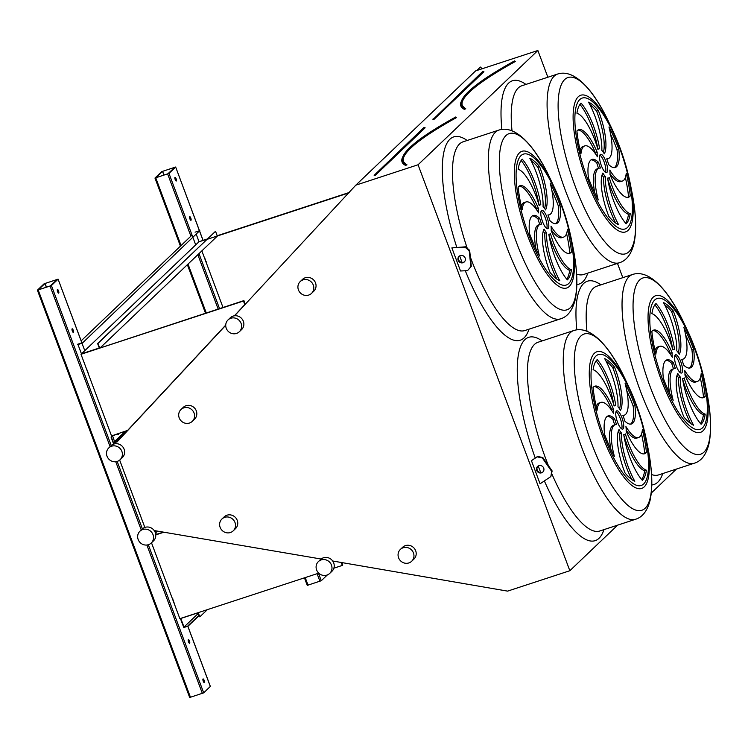 <?xml version="1.0" encoding="UTF-8"?>
<svg xmlns="http://www.w3.org/2000/svg" width="748" height="748" viewBox="0 0 748 748"><rect width="100%" height="100%" fill="white"/><g stroke="black" fill="none" stroke-linecap="round" stroke-linejoin="round"><path stroke-width="1.12" d="M617.642 525.133L569.836 570.724L418.057 164.766L355.805 185.167L234.582 315.778M676.426 469.071L651.312 493.025M622.813 277.676L617.474 263.389M547.863 77.231L537.868 50.499L418.057 164.766M550.855 476.57L540.075 483.797L531.435 460.675L537.588 456.43L542.814 457.552L552.136 470.959L550.855 476.57L551.687 471.39L542.365 457.982L537.139 456.85L531.435 460.675M451.867 247.878L460.516 270.991L467.519 270.654L470.857 266.718L469.211 250.795L465.106 247.223L451.867 247.878L465.555 246.803L469.66 250.365L471.305 266.297L467.519 270.654M190.787 218.061A1.926 0.561 71.9 0 0 189.74 216.658A1.926 0.561 71.9 0 0 189.805 218.659A1.926 0.561 71.9 0 0 190.936 220.314A1.926 0.561 71.9 0 0 190.787 218.061M204.924 258.051A1.926 0.561 71.9 0 0 205.251 260.005A1.926 0.561 71.9 0 0 206.168 261.398M176.098 178.753A1.926 0.561 71.9 0 0 175.051 177.351A1.926 0.561 71.9 0 0 175.107 179.361A1.926 0.561 71.9 0 0 176.248 181.016A1.926 0.561 71.9 0 0 176.098 178.753M201.848 250.879L222.998 307.456M206.728 239.463L199.024 241.707L81.457 353.841L77.979 344.548L82.345 343.117L199.791 230.627L82.345 343.117M327.344 574.932L321.275 580.729L307.26 585.366L304.492 577.821M175.63 167.084L168.983 173.414L154.967 178.061L161.643 171.666L175.658 167.019L199.426 230.749M73.22 330.186A1.926 0.561 71.9 0 0 72.173 328.783A1.926 0.561 71.9 0 0 72.238 330.794A1.926 0.561 71.9 0 0 73.369 332.439A1.926 0.561 71.9 0 0 73.22 330.186M189.44 641.027A1.926 0.561 71.9 0 0 188.393 639.624A1.926 0.561 71.9 0 0 188.449 641.634A1.926 0.561 71.9 0 0 189.59 643.289A1.926 0.561 71.9 0 0 189.44 641.027M87.348 370.185A1.926 0.561 71.9 0 0 87.684 372.13A1.926 0.561 71.9 0 0 88.601 373.523M172.844 598.849A1.926 0.561 71.9 0 0 173.181 600.794A1.926 0.561 71.9 0 0 174.088 602.187M58.522 290.888A1.926 0.561 71.9 0 0 57.474 289.485A1.926 0.561 71.9 0 0 57.54 291.486A1.926 0.561 71.9 0 0 58.671 293.141A1.926 0.561 71.9 0 0 58.522 290.888M204.129 680.334A1.926 0.561 71.9 0 0 203.082 678.932A1.926 0.561 71.9 0 0 203.147 680.932A1.926 0.561 71.9 0 0 204.279 682.587A1.926 0.561 71.9 0 0 204.129 680.334M151.489 542.777L179.857 618.661L318.732 573.155M234.376 315.806L244.802 304.604L243.474 301.023L81.008 354.272L111.536 435.934L127.721 430.352L225.728 325.174M81.008 354.272L243.923 300.603L245.251 304.174L234.433 315.796M112.265 435.953L111.059 437.103L113.687 444.125M119.661 460.095L144.832 527.424M58.054 279.21L51.416 285.549L37.4 290.187L44.076 283.801L58.092 279.154L81.859 342.874M210.31 686.44L203.699 692.854L189.683 697.501L37.465 290.215M465.275 108.525A255.919 33.941 -20.5 0 0 465.77 108.778L464.573 108.843L465.097 108.357L461.815 105.244A256.302 33.987 159.5 0 1 514.951 61.196L514.437 60.962M605.553 172.386A9.621 2.824 71.9 0 0 604.534 163.148A9.621 2.824 71.9 0 0 599.887 155.098M601.345 165.598A9.621 2.824 71.9 0 0 606.591 172.601A9.621 2.824 71.9 0 0 606.282 162.578A9.621 2.824 71.9 0 0 600.597 154.312A9.621 2.824 71.9 0 0 601.345 165.598M603.412 152.368A37.138 10.911 71.9 0 0 596.605 111.125L598.353 110.545A65.02 19.093 71.9 0 0 588.545 102.158A37.138 10.911 -108.1 0 1 601.831 150.339A15.39 4.525 -108.1 0 1 604.337 153.864A37.138 10.911 71.9 0 0 598.353 110.545M596.605 111.125A65.02 19.093 71.9 0 0 589.779 104.449M606.721 158.857A15.39 4.525 -108.1 0 1 608.638 164.551A37.138 10.911 71.9 0 0 615.277 167.477A37.138 10.911 71.9 0 0 618.755 148.992A65.02 19.093 71.9 0 0 608.966 127.001A37.138 10.911 -108.1 0 1 608.096 158.707A37.138 10.911 -108.1 0 1 606.721 158.857M614.36 167.636A37.138 10.911 71.9 0 0 617.006 149.572L618.755 148.992M617.006 149.572A65.02 19.093 71.9 0 0 610.677 134.49M609.788 170.077A15.39 4.525 -108.1 0 1 609.985 174.593A37.138 10.911 71.9 0 0 628.479 197.248A37.138 10.911 71.9 0 0 630.274 195.911A65.02 19.093 71.9 0 0 626.235 173.199A37.138 10.911 -108.1 0 1 622.43 181.016A37.138 10.911 -108.1 0 1 609.788 170.077M622.43 181.016L620.681 181.586A37.138 10.911 -108.1 0 1 610.031 173.742M627.563 197.407A37.138 10.911 71.9 0 0 628.526 196.49L630.274 195.911M628.526 196.49A65.02 19.093 71.9 0 0 625.365 177.482M609.218 177.416A15.39 4.525 -108.1 0 1 608.386 178.089A15.39 4.525 -108.1 0 1 607.591 178.108A37.138 10.911 71.9 0 0 626.16 223.82A65.02 19.093 71.9 0 0 630.246 213.694A37.138 10.911 -108.1 0 1 609.218 177.416M625.524 223.082A65.02 19.093 71.9 0 0 628.498 214.265A37.138 10.911 -108.1 0 1 607.685 178.735M628.498 214.265L630.246 213.694M605.356 176.584A15.39 4.525 -108.1 0 1 602.851 173.05A37.138 10.911 71.9 0 0 608.825 216.368A65.02 19.093 71.9 0 0 618.643 224.755A37.138 10.911 -108.1 0 1 605.356 176.584L603.608 177.154A15.39 4.525 -108.1 0 1 602.028 175.116M615.66 223.035A37.138 10.911 -108.1 0 1 603.608 177.154M600.457 168.057A15.39 4.525 -108.1 0 1 598.55 162.363A37.138 10.911 71.9 0 0 591.911 159.436A37.138 10.911 71.9 0 0 588.433 177.921A65.02 19.093 71.9 0 0 598.222 199.912A37.138 10.911 -108.1 0 1 599.083 168.207A37.138 10.911 -108.1 0 1 600.457 168.057M598.606 168.365A15.39 4.525 -108.1 0 1 596.801 162.942L598.55 162.363M594.763 192.993A37.138 10.911 -108.1 0 1 597.334 168.777L599.083 168.207M596.801 162.942A37.138 10.911 71.9 0 0 591.079 159.848M597.4 156.837A15.39 4.525 -108.1 0 1 597.194 152.321A37.138 10.911 71.9 0 0 578.709 129.666A37.138 10.911 71.9 0 0 576.914 131.003A65.02 19.093 71.9 0 0 580.944 153.714A37.138 10.911 -108.1 0 1 584.758 145.897A37.138 10.911 -108.1 0 1 597.4 156.837M595.408 153.742A15.39 4.525 -108.1 0 1 595.455 152.891L597.194 152.321M580.074 150.002A37.138 10.911 -108.1 0 1 583.01 146.477L584.758 145.897M595.455 152.891A37.138 10.911 71.9 0 0 577.877 130.077M597.97 149.497A15.39 4.525 -108.1 0 1 598.802 148.824A15.39 4.525 -108.1 0 1 599.597 148.805A37.138 10.911 71.9 0 0 581.028 103.093A65.02 19.093 71.9 0 0 576.942 113.228A37.138 10.911 -108.1 0 1 597.97 149.497M597.755 148.749A37.138 10.911 71.9 0 0 579.915 104.402M680.493 372.831A9.621 2.824 71.9 0 0 679.474 363.584A9.621 2.824 71.9 0 0 674.827 355.534M676.295 366.034A9.621 2.824 71.9 0 0 681.531 373.037A9.621 2.824 71.9 0 0 681.222 363.014A9.621 2.824 71.9 0 0 675.538 354.758A9.621 2.824 71.9 0 0 676.295 366.034M678.352 352.813A37.138 10.911 71.9 0 0 671.545 311.561L673.294 310.99A65.02 19.093 71.9 0 0 663.485 302.594A37.138 10.911 -108.1 0 1 676.772 350.775A15.39 4.525 -108.1 0 1 679.278 354.3A37.138 10.911 71.9 0 0 673.294 310.99M671.545 311.561A65.02 19.093 71.9 0 0 664.72 304.894M681.671 359.292A15.39 4.525 -108.1 0 1 683.579 364.987A37.138 10.911 71.9 0 0 690.217 367.923A37.138 10.911 71.9 0 0 693.695 349.438A65.02 19.093 71.9 0 0 683.906 327.437A37.138 10.911 -108.1 0 1 683.036 359.143A37.138 10.911 -108.1 0 1 681.671 359.292M689.301 368.081A37.138 10.911 71.9 0 0 691.947 350.008L693.695 349.438M691.947 350.008A65.02 19.093 71.9 0 0 685.617 334.926M684.729 370.512A15.39 4.525 -108.1 0 1 684.925 375.029A37.138 10.911 71.9 0 0 703.419 397.684A37.138 10.911 71.9 0 0 705.214 396.356A65.02 19.093 71.9 0 0 701.175 373.635A37.138 10.911 -108.1 0 1 697.37 381.452A37.138 10.911 -108.1 0 1 684.729 370.512M697.37 381.452L695.621 382.022A37.138 10.911 -108.1 0 1 684.972 374.178M702.503 397.843A37.138 10.911 71.9 0 0 703.466 396.926L705.214 396.356M703.466 396.926A65.02 19.093 71.9 0 0 700.306 377.927M684.158 377.852A15.39 4.525 -108.1 0 1 683.326 378.525A15.39 4.525 -108.1 0 1 682.531 378.553A37.138 10.911 71.9 0 0 701.1 424.256A65.02 19.093 71.9 0 0 705.186 414.13A37.138 10.911 -108.1 0 1 684.158 377.852M700.465 423.527A65.02 19.093 71.9 0 0 703.438 414.701A37.138 10.911 -108.1 0 1 682.625 379.18M703.438 414.701L705.186 414.13M680.297 377.02A15.39 4.525 -108.1 0 1 677.791 373.486A37.138 10.911 71.9 0 0 683.775 416.804A65.02 19.093 71.9 0 0 693.583 425.201A37.138 10.911 -108.1 0 1 680.297 377.02L678.548 377.59A15.39 4.525 -108.1 0 1 676.968 375.552M690.6 423.471A37.138 10.911 -108.1 0 1 678.548 377.59M675.397 368.493A15.39 4.525 -108.1 0 1 673.49 362.808A37.138 10.911 71.9 0 0 666.851 359.872A37.138 10.911 71.9 0 0 663.373 378.357A65.02 19.093 71.9 0 0 673.163 400.358A37.138 10.911 -108.1 0 1 674.032 368.642A37.138 10.911 -108.1 0 1 675.397 368.493M673.546 368.801A15.39 4.525 -108.1 0 1 671.741 363.378L673.49 362.808M669.703 393.429A37.138 10.911 -108.1 0 1 672.284 369.222L674.032 368.642M671.741 363.378A37.138 10.911 71.9 0 0 666.019 360.284M672.34 357.282A15.39 4.525 -108.1 0 1 672.143 352.766A37.138 10.911 71.9 0 0 653.649 330.111A37.138 10.911 71.9 0 0 651.854 331.439A65.02 19.093 71.9 0 0 655.893 354.159A37.138 10.911 -108.1 0 1 659.699 346.343A37.138 10.911 -108.1 0 1 672.34 357.282M670.348 354.187A15.39 4.525 -108.1 0 1 670.395 353.337L672.143 352.766M655.014 350.438A37.138 10.911 -108.1 0 1 657.95 346.913L659.699 346.343M670.395 353.337A37.138 10.911 71.9 0 0 652.817 330.523M672.91 349.942A15.39 4.525 -108.1 0 1 673.742 349.269A15.39 4.525 -108.1 0 1 674.537 349.241A37.138 10.911 71.9 0 0 655.968 303.538A65.02 19.093 71.9 0 0 651.882 313.664A37.138 10.911 -108.1 0 1 672.91 349.942M672.695 349.185A37.138 10.911 71.9 0 0 654.855 304.838M332.682 561L507.583 591.126L569.836 570.724M537.868 50.499L475.616 70.901L355.805 185.167M154.219 530.556L321.126 559.027M112.668 435.738L111.059 437.103M114.743 441.759L113.528 442.919L111.321 437.019M117.95 440.983A0.673 0.636 -133.6 0 0 117.427 440.937L122.513 436.084L116.305 442.003L113.528 442.919M225.728 325.286L116.903 442.105L116.305 442.003M482.189 68.751L480.403 67.058L476.775 70.518M614.127 406.005A15.39 4.525 -108.1 0 1 614.959 405.332A15.39 4.525 -108.1 0 1 615.754 405.304A37.138 10.911 71.9 0 0 597.185 359.601A65.02 19.093 71.9 0 0 593.099 369.727A37.138 10.911 -108.1 0 1 614.127 406.005M613.556 413.345A15.39 4.525 -108.1 0 1 613.351 408.829A37.138 10.911 71.9 0 0 594.866 386.174A37.138 10.911 71.9 0 0 593.071 387.501A65.02 19.093 71.9 0 0 597.1 410.222A37.138 10.911 -108.1 0 1 600.915 402.405A37.138 10.911 -108.1 0 1 613.556 413.345M616.614 424.565A15.39 4.525 -108.1 0 1 614.706 418.871A37.138 10.911 71.9 0 0 608.068 415.935A37.138 10.911 71.9 0 0 604.59 434.42A65.02 19.093 71.9 0 0 614.379 456.42A37.138 10.911 -108.1 0 1 615.239 424.714A37.138 10.911 -108.1 0 1 616.614 424.565M621.513 433.083A15.39 4.525 -108.1 0 1 619.007 429.558A37.138 10.911 71.9 0 0 624.982 472.867A65.02 19.093 71.9 0 0 634.8 481.263A37.138 10.911 -108.1 0 1 621.513 433.083L619.765 433.653A15.39 4.525 -108.1 0 1 618.185 431.624M625.375 433.915A15.39 4.525 -108.1 0 1 624.543 434.588A15.39 4.525 -108.1 0 1 623.748 434.616A37.138 10.911 71.9 0 0 642.317 480.319A65.02 19.093 71.9 0 0 646.403 470.193A37.138 10.911 -108.1 0 1 625.375 433.915M625.936 426.575A15.39 4.525 -108.1 0 1 626.141 431.091A37.138 10.911 71.9 0 0 644.636 453.746A37.138 10.911 71.9 0 0 646.431 452.418A65.02 19.093 71.9 0 0 642.392 429.698A37.138 10.911 -108.1 0 1 638.586 437.515A37.138 10.911 -108.1 0 1 625.936 426.575M622.878 415.364A15.39 4.525 -108.1 0 1 624.795 421.049A37.138 10.911 71.9 0 0 631.434 423.985A37.138 10.911 71.9 0 0 634.912 405.5A65.02 19.093 71.9 0 0 625.122 383.5A37.138 10.911 -108.1 0 1 624.253 415.215A37.138 10.911 -108.1 0 1 622.878 415.364M620.494 410.372A37.138 10.911 71.9 0 0 614.51 367.053A65.02 19.093 71.9 0 0 604.702 358.657A37.138 10.911 -108.1 0 1 617.988 406.837A15.39 4.525 -108.1 0 1 620.494 410.372M617.502 422.106A9.621 2.824 71.9 0 0 622.747 429.1A9.621 2.824 71.9 0 0 622.43 419.086A9.621 2.824 71.9 0 0 616.754 410.82A9.621 2.824 71.9 0 0 617.502 422.106M539.186 205.569A15.39 4.525 -108.1 0 1 540.009 204.896A15.39 4.525 -108.1 0 1 540.813 204.868A37.138 10.911 71.9 0 0 522.235 159.165A65.02 19.093 71.9 0 0 518.158 169.291A37.138 10.911 -108.1 0 1 539.186 205.569M538.616 212.909A15.39 4.525 -108.1 0 1 538.41 208.393A37.138 10.911 71.9 0 0 519.925 185.728A37.138 10.911 71.9 0 0 518.13 187.065A65.02 19.093 71.9 0 0 522.16 209.786A37.138 10.911 -108.1 0 1 525.975 201.969A37.138 10.911 -108.1 0 1 538.616 212.909M541.674 224.119A15.39 4.525 -108.1 0 1 539.757 218.435A37.138 10.911 71.9 0 0 533.128 215.499A37.138 10.911 71.9 0 0 529.649 233.984A65.02 19.093 71.9 0 0 539.439 255.984A37.138 10.911 -108.1 0 1 540.299 224.269A37.138 10.911 -108.1 0 1 541.674 224.119M546.573 232.647A15.39 4.525 -108.1 0 1 544.067 229.112A37.138 10.911 71.9 0 0 550.042 272.431A65.02 19.093 71.9 0 0 559.859 280.827A37.138 10.911 -108.1 0 1 546.573 232.647L544.825 233.217A15.39 4.525 -108.1 0 1 543.244 231.179M550.435 233.479A15.39 4.525 -108.1 0 1 549.602 234.152A15.39 4.525 -108.1 0 1 548.808 234.18A37.138 10.911 71.9 0 0 567.377 279.883A65.02 19.093 71.9 0 0 571.463 269.757A37.138 10.911 -108.1 0 1 550.435 233.479M550.995 226.139A15.39 4.525 -108.1 0 1 551.201 230.655A37.138 10.911 71.9 0 0 569.696 253.31A37.138 10.911 71.9 0 0 571.491 251.983A65.02 19.093 71.9 0 0 567.452 229.262A37.138 10.911 -108.1 0 1 563.646 237.079A37.138 10.911 -108.1 0 1 550.995 226.139M547.938 214.919A15.39 4.525 -108.1 0 1 549.855 220.613A37.138 10.911 71.9 0 0 556.484 223.549A37.138 10.911 71.9 0 0 559.971 205.064A65.02 19.093 71.9 0 0 550.182 183.064A37.138 10.911 -108.1 0 1 549.312 214.769A37.138 10.911 -108.1 0 1 547.938 214.919M545.554 209.926A37.138 10.911 71.9 0 0 539.57 166.617A65.02 19.093 71.9 0 0 529.762 158.221A37.138 10.911 -108.1 0 1 543.048 206.401A15.39 4.525 -108.1 0 1 545.554 209.926M542.562 221.66A9.621 2.824 71.9 0 0 547.807 228.664A9.621 2.824 71.9 0 0 547.489 218.64A9.621 2.824 71.9 0 0 541.814 210.375A9.621 2.824 71.9 0 0 542.562 221.66M546.769 228.458A9.621 2.824 71.9 0 0 545.741 219.211A9.621 2.824 71.9 0 0 541.103 211.16M544.628 208.43A37.138 10.911 71.9 0 0 537.821 167.187L539.57 166.617M537.821 167.187A65.02 19.093 71.9 0 0 530.996 160.521M555.577 223.708A37.138 10.911 71.9 0 0 558.223 205.635L559.971 205.064M558.223 205.635A65.02 19.093 71.9 0 0 551.893 190.553M563.646 237.079L561.898 237.649A37.138 10.911 -108.1 0 1 551.239 229.804M568.779 253.469A37.138 10.911 71.9 0 0 569.742 252.553L571.491 251.983M569.742 252.553A65.02 19.093 71.9 0 0 566.582 233.554M566.741 279.144A65.02 19.093 71.9 0 0 569.714 270.327A37.138 10.911 -108.1 0 1 548.901 234.807M569.714 270.327L571.463 269.757M556.867 279.098A37.138 10.911 -108.1 0 1 544.825 233.217M539.822 224.428A15.39 4.525 -108.1 0 1 538.018 219.005L539.757 218.435M535.979 249.056A37.138 10.911 -108.1 0 1 538.551 224.849L540.299 224.269M538.018 219.005A37.138 10.911 71.9 0 0 532.295 215.91M536.625 209.814A15.39 4.525 -108.1 0 1 536.662 208.963L538.41 208.393M521.291 206.065A37.138 10.911 -108.1 0 1 524.226 202.54L525.975 201.969M536.662 208.963A37.138 10.911 71.9 0 0 519.084 186.149M538.962 204.812A37.138 10.911 71.9 0 0 521.132 160.465M621.71 428.894A9.621 2.824 71.9 0 0 620.69 419.656A9.621 2.824 71.9 0 0 616.043 411.606M619.568 408.876A37.138 10.911 71.9 0 0 612.762 367.623L614.51 367.053M612.762 367.623A65.02 19.093 71.9 0 0 605.936 360.957M630.517 424.144A37.138 10.911 71.9 0 0 633.163 406.071L634.912 405.5M633.163 406.071A65.02 19.093 71.9 0 0 626.833 390.998M638.586 437.515L636.838 438.094A37.138 10.911 -108.1 0 1 626.179 430.25M643.719 453.914A37.138 10.911 71.9 0 0 644.683 452.989L646.431 452.418M644.683 452.989A65.02 19.093 71.9 0 0 641.522 433.99M641.681 479.59A65.02 19.093 71.9 0 0 644.654 470.763A37.138 10.911 -108.1 0 1 623.841 435.243M644.654 470.763L646.403 470.193M631.808 479.533A37.138 10.911 -108.1 0 1 619.765 433.653M614.763 424.873A15.39 4.525 -108.1 0 1 612.958 419.441L614.706 418.871M610.92 449.501A37.138 10.911 -108.1 0 1 613.491 425.285L615.239 424.714M612.958 419.441A37.138 10.911 71.9 0 0 607.236 416.346M611.565 410.25A15.39 4.525 -108.1 0 1 611.602 409.399L613.351 408.829M596.231 406.51A37.138 10.911 -108.1 0 1 599.167 402.976L600.915 402.405M611.602 409.399A37.138 10.911 71.9 0 0 594.034 386.585M613.902 405.257A37.138 10.911 71.9 0 0 596.072 360.91M456.467 117.436L455.654 117.025C417.88 137.941 400.087 152.798 402.312 161.577A257.078 34.09 159.5 0 0 405.79 164.906L406.501 164.625A255.919 33.941 -20.5 0 0 406.987 164.841L406.501 164.625M45.17 283.408L57.185 279.49L50.322 285.932L38.298 289.85L44.945 283.511L46.572 287.167M71.986 329.7A1.926 0.561 -108.1 0 1 72.341 330.476A1.926 0.561 -108.1 0 1 72.678 331.822M188.206 640.54A1.926 0.561 -108.1 0 1 188.561 641.317A1.926 0.561 -108.1 0 1 188.898 642.663M87.348 370.784A1.926 0.561 -108.1 0 1 87.703 371.56A1.926 0.561 -108.1 0 1 88.04 372.906M172.844 599.447A1.926 0.561 -108.1 0 1 173.199 600.223A1.926 0.561 -108.1 0 1 173.536 601.579M57.287 290.392A1.926 0.561 -108.1 0 1 57.652 291.168A1.926 0.561 -108.1 0 1 57.989 292.524M202.895 679.839A1.926 0.561 -108.1 0 1 203.26 680.615A1.926 0.561 -108.1 0 1 203.596 681.961M127.272 430.773L225.728 325.081M333.86 568.19L342.322 565.423L342.771 564.992L341.864 562.561M342.322 565.423L341.21 562.459M163.354 532.118L155.752 534.614M163.924 532.211L155.771 534.885M162.737 171.283L174.761 167.356L167.889 173.807L155.874 177.725L162.522 171.376L164.139 175.032M189.553 217.565A1.926 0.561 -108.1 0 1 189.917 218.341A1.926 0.561 -108.1 0 1 190.254 219.688M204.915 258.649A1.926 0.561 -108.1 0 1 205.279 259.434A1.926 0.561 -108.1 0 1 205.616 260.781M174.864 178.267A1.926 0.561 -108.1 0 1 175.219 179.043A1.926 0.561 -108.1 0 1 175.556 180.39M349.522 192.395L217.201 235.751L215.536 231.282L97.96 343.416L99.634 347.885M199.024 241.707L207.177 239.042L199.024 241.707L196.303 234.433M349.148 192.797L207.074 239.351M541.543 472.829A3.852 3.647 -133.6 0 0 542.842 466.733A3.852 3.647 -133.6 0 0 537.073 471.128A3.852 3.647 -133.6 0 0 541.543 472.829M537.784 466.266A3.852 3.647 -133.6 0 0 543.076 471.81M460.319 255.592A3.852 3.647 -133.6 0 0 459.02 261.678A3.852 3.647 -133.6 0 0 464.798 257.293A3.852 3.647 -133.6 0 0 460.319 255.592M459.235 256.181A3.852 3.647 -133.6 0 0 464.527 261.725M180.399 618.484L183.784 627.525L188.15 626.095L198.996 615.744M207.364 609.648L199.8 616.857L198.229 612.64M199.8 616.857L197.921 612.864L180.792 618.474L183.999 627.048L188.15 626.095M198.173 613.528L183.999 627.048M198.865 615.389L188.019 625.73M215.536 231.282L97.614 343.528L99.278 347.998L81.457 353.841M217.341 236.106L100.41 347.624M192.04 235.068L81.111 340.864M77.493 344.304L82.215 342.762M195.069 232.179L199.791 230.627M125.14 431.474L114.547 441.572L117.427 440.937M114.547 441.572L112.611 435.925L116.51 434.298M117.894 433.849L118.371 434.775L118.212 433.747M112.247 436.14A0.58 0.542 46.4 0 1 112.611 435.598L116.108 434.448M193.255 359.994L194.489 358.816M190.226 363.248L191.46 362.069M117.305 434.214L116.202 434.719M228.037 319.92L230.281 317.778A8.181 7.742 46.4 0 1 241.52 318.349A8.181 7.742 46.4 0 1 241.567 329.616L239.323 331.757A8.181 7.742 46.4 0 1 228.234 331.345A8.181 7.742 46.4 0 1 228.037 319.92A8.181 7.742 46.4 0 1 239.276 320.49A8.181 7.742 46.4 0 1 239.323 331.757M300.219 281.566L302.463 279.425A8.181 7.742 46.4 0 1 313.543 279.836A8.181 7.742 46.4 0 1 313.749 291.262L311.505 293.403A8.181 7.742 46.4 0 1 300.257 292.823A8.181 7.742 46.4 0 1 300.219 281.566A8.181 7.742 46.4 0 1 311.299 281.977A8.181 7.742 46.4 0 1 311.505 293.403M318.396 561.598L320.64 559.457A8.181 7.742 46.4 0 1 331.888 560.028A8.181 7.742 46.4 0 1 331.925 571.294L329.681 573.435A8.181 7.742 46.4 0 1 316.535 569.733A8.181 7.742 46.4 0 1 329.644 562.169A8.181 7.742 46.4 0 1 329.681 573.435M400.367 549.434L402.611 547.293A8.181 7.742 46.4 0 1 413.859 547.873A8.181 7.742 46.4 0 1 413.896 559.13L411.652 561.271A8.181 7.742 46.4 0 1 398.506 557.569A8.181 7.742 46.4 0 1 411.615 550.004A8.181 7.742 46.4 0 1 411.652 561.271M156.323 532.931L155.537 533.408M156.341 533.006L155.612 533.707M156.248 532.735L155.369 532.838M156.94 531.024L155.285 532.595M156.613 530.968L155.191 532.324M108.806 447.884L111.05 445.743A8.181 7.742 46.4 0 1 122.289 446.313A8.181 7.742 46.4 0 1 122.335 457.58L120.091 459.711A8.181 7.742 46.4 0 1 109.002 459.3A8.181 7.742 46.4 0 1 108.806 447.884A8.181 7.742 46.4 0 1 120.045 448.454A8.181 7.742 46.4 0 1 120.091 459.711M180.988 409.53L183.232 407.389A8.181 7.742 46.4 0 1 194.312 407.8A8.181 7.742 46.4 0 1 194.517 419.226L192.273 421.367A8.181 7.742 46.4 0 1 181.025 420.787A8.181 7.742 46.4 0 1 180.988 409.53A8.181 7.742 46.4 0 1 192.068 409.941A8.181 7.742 46.4 0 1 192.273 421.367M139.951 531.183L142.195 529.042A8.181 7.742 46.4 0 1 153.434 529.612A8.181 7.742 46.4 0 1 153.48 540.879L151.236 543.02A8.181 7.742 46.4 0 1 138.09 539.317A8.181 7.742 46.4 0 1 151.19 531.753A8.181 7.742 46.4 0 1 151.236 543.02M221.922 519.019L224.166 516.877A8.181 7.742 46.4 0 1 235.414 517.457A8.181 7.742 46.4 0 1 235.452 528.714L233.208 530.856A8.181 7.742 46.4 0 1 220.062 527.153A8.181 7.742 46.4 0 1 233.17 519.589A8.181 7.742 46.4 0 1 233.208 530.856M501.871 129.395A106.983 31.425 -108.1 0 1 525.938 84.421M587.778 273.123A106.983 31.425 -108.1 0 1 576.867 284.521M576.82 329.84A106.983 31.425 -108.1 0 1 600.878 284.857M662.719 473.559A106.983 31.425 -108.1 0 1 651.807 484.956M535.222 458.01A106.983 31.425 -108.1 0 1 542.094 340.92M603.935 529.631A106.983 31.425 -108.1 0 1 544.357 480.927M540.804 472.577A106.983 31.425 -108.1 0 1 538.186 465.985M462.077 262.483A106.983 31.425 -108.1 0 1 462.002 262.277A106.983 31.425 -108.1 0 1 459.683 255.881M456.757 247.233A106.983 31.425 -108.1 0 1 467.154 140.484M528.995 329.185A106.983 31.425 -108.1 0 1 465.303 270.757M321.275 580.729L318.47 573.239M203.035 240.398L199.623 231.272M219.529 308.597L198.977 253.619M195.705 244.876L192.984 237.602M192.853 237.247L168.983 173.414M84.776 350.672L81.99 343.239M203.699 692.854L148.319 544.731M142.391 528.864L117.174 461.423M111.246 445.556L51.416 285.549M210.347 686.524L187.795 626.207M433.036 119.175L434.214 119.166L433.111 118.754L433.728 118.923L483.451 71.499L482.75 71.462M483.451 71.499L482.834 71.341L432.942 119.54M483.928 71.743L434.214 119.166M465.77 108.778L464.349 109.339L464.573 108.843A257.078 34.09 159.5 0 1 461.095 105.505C458.87 96.735 476.663 81.869 514.484 60.925L514.923 61.13M515.363 61.486A255.919 33.941 -20.5 0 0 464.405 107.993M464.349 109.339A257.462 34.146 159.5 0 1 461.011 101.971M651.555 474.541A99.288 29.163 71.9 0 0 658.586 474.915L694.415 463.18A99.288 29.163 -108.1 0 1 640.344 390.905A99.288 29.163 -108.1 0 1 632.574 274.469C649.947 268.812 669.712 291.898 684.448 324.136A92.715 27.227 71.9 0 0 637.081 283.417A92.715 27.227 71.9 0 0 650.162 386.725A92.715 27.227 71.9 0 0 697.071 454.569A92.715 27.227 71.9 0 0 706.832 392.448C711.058 413.803 711.722 431.129 708.833 444.424C706.103 454.812 701.297 461.067 694.415 463.18M632.574 274.469L596.754 286.213A99.288 29.163 71.9 0 0 586.946 331.177M576.615 274.095A99.288 29.163 71.9 0 0 583.646 274.479L619.475 262.735A99.288 29.163 -108.1 0 1 565.395 190.469A99.288 29.163 -108.1 0 1 557.634 74.033C574.997 68.377 594.772 91.452 609.508 123.701A92.715 27.227 71.9 0 0 562.141 82.981A92.715 27.227 71.9 0 0 575.221 186.289A92.715 27.227 71.9 0 0 622.13 254.124A92.715 27.227 71.9 0 0 631.892 192.002C636.118 213.358 636.782 230.683 633.893 243.988C631.162 254.376 626.356 260.622 619.475 262.735M557.634 74.033L521.814 85.768A99.288 29.163 71.9 0 0 512.006 130.732M586.376 179.595A71.911 21.122 -108.1 0 1 576.231 99.465A71.911 21.122 -108.1 0 1 612.967 131.05A71.911 21.122 -108.1 0 1 630.33 184.027A71.911 21.122 -108.1 0 1 622.757 232.217A71.911 21.122 -108.1 0 1 586.376 179.595M587.535 178.772A68.863 20.224 71.9 0 0 632.322 211.17A68.863 20.224 71.9 0 0 590.92 100.428A68.863 20.224 71.9 0 0 587.535 178.772M661.316 380.04A71.911 21.122 -108.1 0 1 651.171 299.911A71.911 21.122 -108.1 0 1 687.908 331.486A71.911 21.122 -108.1 0 1 705.27 384.472A71.911 21.122 -108.1 0 1 697.697 432.653A71.911 21.122 -108.1 0 1 661.316 380.04M662.476 379.217A68.863 20.224 71.9 0 0 707.262 411.606A68.863 20.224 71.9 0 0 665.86 300.864A68.863 20.224 71.9 0 0 662.476 379.217M456.579 117.548A255.919 33.941 -20.5 0 0 405.612 164.055M402.218 158.043A257.462 34.146 159.5 0 0 405.566 165.402L406.987 164.841M374.234 175.49L375.421 175.228L425.144 127.805L423.966 127.534M648.049 448.51L646.478 440.535C642.784 422.19 636.997 404.528 629.124 387.558A71.911 21.122 -108.1 0 1 636.071 404.116A71.911 21.122 -108.1 0 1 646.478 440.535A71.911 21.122 -108.1 0 1 638.914 488.715A71.911 21.122 -108.1 0 1 602.533 436.103A71.911 21.122 -108.1 0 1 592.388 355.973A71.911 21.122 -108.1 0 1 629.124 387.558L625.665 380.199A92.715 27.227 71.9 0 0 578.298 339.48A92.715 27.227 71.9 0 0 591.378 442.797A92.715 27.227 71.9 0 0 638.287 510.632A92.715 27.227 71.9 0 0 648.049 448.51C652.275 469.866 652.939 487.191 650.049 500.487C647.319 510.884 642.504 517.13 635.632 519.243A99.288 29.163 -108.1 0 1 581.551 446.977A99.288 29.163 -108.1 0 1 573.791 330.532L537.962 342.275A99.288 29.163 71.9 0 0 545.731 458.711A99.288 29.163 71.9 0 0 548.368 465.536M551.715 473.578A99.288 29.163 71.9 0 0 599.803 530.986L635.632 519.243M603.692 435.28A68.863 20.224 71.9 0 0 648.479 467.668A68.863 20.224 71.9 0 0 607.077 356.936A68.863 20.224 71.9 0 0 603.692 435.28M470.361 257.116A99.288 29.163 71.9 0 0 470.791 258.275A99.288 29.163 71.9 0 0 524.862 330.541L560.691 318.807A99.288 29.163 -108.1 0 1 506.611 246.531A99.288 29.163 -108.1 0 1 498.851 130.096L463.021 141.839A99.288 29.163 71.9 0 0 467.22 248.243M528.752 234.835A68.863 20.224 71.9 0 0 573.538 267.232A68.863 20.224 71.9 0 0 532.137 156.491A68.863 20.224 71.9 0 0 528.752 234.835M527.592 235.667A71.911 21.122 -108.1 0 1 517.438 155.537A71.911 21.122 -108.1 0 1 554.175 187.112A71.911 21.122 -108.1 0 1 561.131 203.671A71.911 21.122 -108.1 0 1 571.537 240.099A71.911 21.122 -108.1 0 1 563.973 288.279A71.911 21.122 -108.1 0 1 527.592 235.667M573.108 248.074L571.537 240.099C567.844 221.754 562.057 204.092 554.175 187.112L550.724 179.763A92.715 27.227 71.9 0 0 503.357 139.044A92.715 27.227 71.9 0 0 516.438 242.352A92.715 27.227 71.9 0 0 563.347 310.196A92.715 27.227 71.9 0 0 573.108 248.074C577.334 269.43 577.998 286.755 575.109 300.051C572.37 310.439 567.564 316.694 560.691 318.807M374.159 175.612L375.421 175.228M424.649 127.534L424.051 127.403L374.234 175.238L424.658 127.562L425.144 127.805M405.566 165.402L406.491 164.654L403.032 161.306A256.302 33.987 159.5 0 1 456.158 117.258L456.13 117.202M202.381 693.461L146.888 545.021M141.25 529.939L115.744 461.722M110.106 446.64L50.097 286.147M190.497 697.351L38.213 290.046M46.339 287.241L44.945 283.511M319.957 581.327L317.096 573.688M218.154 309.046L197.837 254.703M190.899 236.153L167.664 174.022M308.073 585.226L305.212 577.578M206.27 312.935L188 264.081M181.063 245.531L155.78 177.912M205.541 313.178L187.402 264.661M180.464 246.101L155.032 178.089M163.915 175.107L162.522 171.376M114.912 441.759L125.991 431.194M134.416 423.162L135.65 421.984M140.054 417.253L138.819 418.431M112.546 436.215L113.032 435.757M204.223 348.222L205.457 347.044M154.761 531.426L155.444 530.771M606.834 159.118L608.096 158.707M607.619 178.333L608.386 178.089M597.867 149.133L598.802 148.824M681.774 359.564L683.036 359.143M682.569 378.778L683.326 378.525M672.807 349.578L673.742 349.269M609.508 123.701L612.967 131.05C620.84 148.029 626.628 165.682 630.33 184.027L631.892 192.002M684.448 324.136L687.908 331.486C695.79 348.465 701.577 366.127 705.27 384.472L706.832 392.448M573.791 330.532C591.154 324.884 610.929 347.96 625.665 380.199M498.851 130.096C516.214 124.439 535.989 147.524 550.724 179.763M548.05 215.19L549.312 214.769M548.836 234.405L549.602 234.152M539.074 205.204L540.009 204.896M622.99 415.626L624.253 415.215M623.776 434.84L624.543 434.588M614.024 405.64L614.959 405.332M455.691 116.997L456.43 117.455M210.375 686.458L187.842 626.188M81.345 341.34L58.092 279.154M189.683 697.501L37.4 290.187M203.091 240.379L199.669 231.226M199.482 230.73L175.658 167.019M307.26 585.366L304.436 577.839M205.494 313.188L187.365 264.699M180.427 246.139L154.967 178.061M204.812 347.586L206.046 346.408"/></g></svg>
